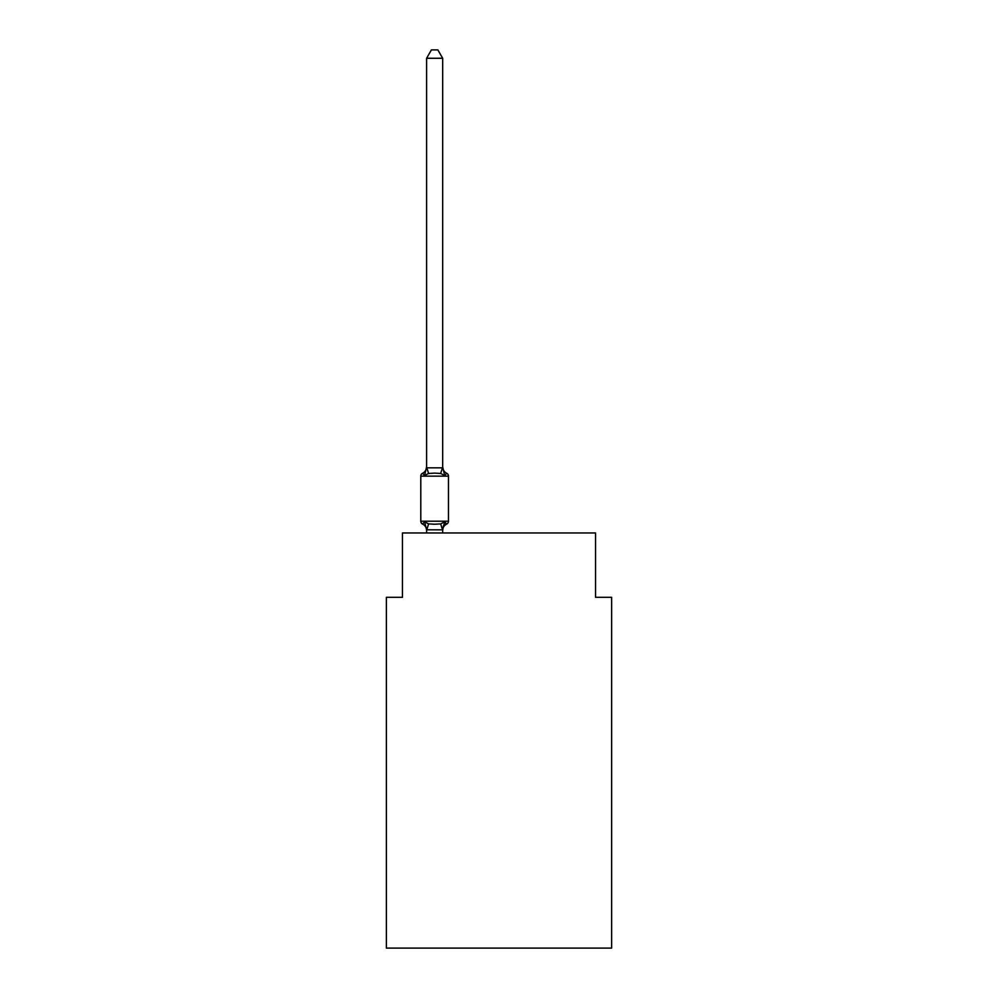 <?xml version="1.0" encoding="UTF-8"?>
<svg xmlns="http://www.w3.org/2000/svg" width="998" height="998" viewBox="0 0 998 998"><rect width="100%" height="100%" fill="white"/><g stroke="black" fill="none" stroke-linecap="round" stroke-linejoin="round"><path stroke-width="1.5" d="M611.637 948.1L611.637 597.315L595.544 597.315L595.544 532.957L402.456 532.957L402.456 597.315L386.363 597.315L386.363 948.1L611.637 948.1M426.595 530.462L426.595 530.462A7.086 7.086 0 0 0 422.603 524.1A3.219 3.219 0 0 1 420.794 521.206A3.219 3.219 0 0 0 422.603 524.1L424.574 521.829L422.603 524.1A3.219 3.219 0 0 1 420.794 521.206A3.219 3.219 0 0 0 422.603 524.1L424.574 521.829L422.603 524.1A3.219 3.219 0 0 1 420.794 521.206A3.219 3.219 0 0 0 422.603 524.1A3.219 3.219 0 0 1 420.794 521.206A3.219 3.219 0 0 0 422.603 524.1A3.219 3.219 0 0 1 420.794 521.206A3.219 3.219 0 0 0 422.603 524.1L424.574 521.829L422.603 524.1A3.219 3.219 0 0 1 420.794 521.206A3.219 3.219 0 0 0 422.603 524.1L424.574 521.829L422.603 524.1A3.219 3.219 0 0 1 420.794 521.206A3.219 3.219 0 0 0 422.603 524.1L424.574 521.829L422.603 524.1A3.219 3.219 0 0 1 420.794 521.206A3.219 3.219 0 0 0 422.603 524.1A3.219 3.219 0 0 1 420.794 521.206A3.219 3.219 0 0 0 422.603 524.1A3.219 3.219 0 0 1 420.794 521.206A3.219 3.219 0 0 0 422.603 524.1A3.219 3.219 0 0 1 420.794 521.206A3.219 3.219 0 0 0 422.603 524.1L424.574 521.829L422.603 524.1A3.219 3.219 0 0 1 420.794 521.206A3.219 3.219 0 0 0 422.603 524.1L424.574 521.829L422.603 524.1A3.219 3.219 0 0 1 420.794 521.206A3.219 3.219 0 0 0 422.603 524.1L424.574 521.829L422.603 524.1A3.219 3.219 0 0 1 420.794 521.206A3.219 3.219 0 0 0 422.603 524.1A3.219 3.219 0 0 1 420.794 521.206A3.219 3.219 0 0 0 422.603 524.1A3.219 3.219 0 0 1 420.794 521.206A3.219 3.219 0 0 0 422.603 524.1L424.574 521.829L422.603 524.1A3.219 3.219 0 0 1 420.794 521.206A3.219 3.219 0 0 0 422.603 524.1L424.574 521.829L422.603 524.1A3.219 3.219 0 0 1 420.794 521.206A3.219 3.219 0 0 0 422.603 524.1L424.574 521.829L422.603 524.1A3.219 3.219 0 0 1 420.794 521.206A3.219 3.219 0 0 0 422.603 524.1L424.574 521.829L422.603 524.1A3.219 3.219 0 0 1 420.794 521.206A3.219 3.219 0 0 0 422.603 524.1A3.219 3.219 0 0 1 420.794 521.206A3.219 3.219 0 0 0 422.603 524.1A3.219 3.219 0 0 1 420.794 521.206A3.219 3.219 0 0 0 422.603 524.1L424.574 521.829L422.603 524.1A3.219 3.219 0 0 1 420.794 521.206A3.219 3.219 0 0 0 422.603 524.1L424.574 521.829L422.603 524.1A3.219 3.219 0 0 1 420.794 521.206A3.219 3.219 0 0 0 422.603 524.1L424.574 521.829L422.603 524.1A3.219 3.219 0 0 1 420.794 521.206A3.219 3.219 0 0 0 422.603 524.1L424.574 521.829L422.603 524.1A3.219 3.219 0 0 1 420.794 521.206A3.219 3.219 0 0 0 422.603 524.1A3.219 3.219 0 0 1 420.794 521.206A3.219 3.219 0 0 0 422.603 524.1A3.219 3.219 0 0 1 420.794 521.206A3.219 3.219 0 0 0 422.603 524.1L424.574 521.829L422.603 524.1A3.219 3.219 0 0 1 420.794 521.206A3.219 3.219 0 0 0 422.603 524.1L424.574 521.829L422.603 524.1A3.219 3.219 0 0 1 420.794 521.206A3.219 3.219 0 0 0 422.603 524.1L424.574 521.829L422.603 524.1A3.219 3.219 0 0 1 420.794 521.206A3.219 3.219 0 0 0 422.603 524.1L424.574 521.829L422.603 524.1A3.219 3.219 0 0 1 420.794 521.206A3.219 3.219 0 0 0 422.603 524.1A3.219 3.219 0 0 1 420.794 521.206A3.219 3.219 0 0 0 422.603 524.1A3.219 3.219 0 0 1 420.794 521.206A3.219 3.219 0 0 0 422.603 524.1L424.574 521.829L422.603 524.1A3.219 3.219 0 0 1 420.794 521.206A3.219 3.219 0 0 0 422.603 524.1L424.574 521.829L422.603 524.1A3.219 3.219 0 0 1 420.794 521.206A3.219 3.219 0 0 0 422.603 524.1L424.574 521.829L422.603 524.1A3.219 3.219 0 0 1 420.794 521.206A3.219 3.219 0 0 0 422.603 524.1L424.574 521.829L422.603 524.1A3.219 3.219 0 0 1 420.794 521.206A3.219 3.219 0 0 0 422.603 524.1A3.219 3.219 0 0 1 420.794 521.206A3.219 3.219 0 0 0 422.603 524.1A3.219 3.219 0 0 1 420.794 521.206A3.219 3.219 0 0 0 422.603 524.1L424.574 521.829L422.603 524.1A3.219 3.219 0 0 1 420.794 521.206A3.219 3.219 0 0 0 422.603 524.1L424.574 521.829L422.603 524.1A3.219 3.219 0 0 1 420.794 521.206A3.219 3.219 0 0 0 422.603 524.1L424.574 521.829L422.603 524.1A3.219 3.219 0 0 1 420.794 521.206A3.219 3.219 0 0 0 422.603 524.1A3.219 3.219 0 0 1 420.794 521.206A3.219 3.219 0 0 0 422.603 524.1A3.219 3.219 0 0 1 420.794 521.206A3.219 3.219 0 0 0 422.603 524.1A3.219 3.219 0 0 1 420.794 521.206A3.219 3.219 0 0 0 422.603 524.1L424.574 521.829L422.603 524.1A3.219 3.219 0 0 1 420.794 521.206A3.219 3.219 0 0 0 422.603 524.1L424.574 521.829L422.603 524.1A3.219 3.219 0 0 1 420.794 521.206A3.219 3.219 0 0 0 422.603 524.1L424.574 521.829L422.603 524.1A3.219 3.219 0 0 1 420.794 521.206A3.219 3.219 0 0 0 422.603 524.1A3.219 3.219 0 0 1 420.794 521.206A3.219 3.219 0 0 0 422.603 524.1L424.574 521.829L422.603 524.1L424.574 521.829L422.603 524.1L424.574 521.829L422.603 524.1L424.574 521.829L422.603 524.1L424.574 521.829L422.603 524.1L424.574 521.829L422.603 524.1L424.574 521.829L422.603 524.1L424.574 521.829L422.603 524.1L424.574 521.829L422.603 524.1L424.574 521.829L422.603 524.1L424.574 521.829L428.604 523.9L434.641 524.224L440.667 523.9L444.696 521.829L446.667 524.1A3.219 3.219 0 0 0 448.476 521.206L448.476 476.146A3.219 3.219 0 0 0 446.667 473.252A3.219 3.219 0 0 1 448.476 476.146A3.219 3.219 0 0 0 446.667 473.252L444.696 475.522L446.667 473.252A3.219 3.219 0 0 1 448.476 476.146A3.219 3.219 0 0 0 446.667 473.252A3.219 3.219 0 0 1 448.476 476.146A3.219 3.219 0 0 0 446.667 473.252L444.696 475.522L446.667 473.252A3.219 3.219 0 0 1 448.476 476.146A3.219 3.219 0 0 0 446.667 473.252L444.696 475.522L446.667 473.252A3.219 3.219 0 0 1 448.476 476.146A3.219 3.219 0 0 0 446.667 473.252A3.219 3.219 0 0 1 448.476 476.146A3.219 3.219 0 0 0 446.667 473.252A3.219 3.219 0 0 1 448.476 476.146A3.219 3.219 0 0 0 446.667 473.252A3.219 3.219 0 0 1 448.476 476.146A3.219 3.219 0 0 0 446.667 473.252L444.696 475.522L446.667 473.252A3.219 3.219 0 0 1 448.476 476.146A3.219 3.219 0 0 0 446.667 473.252L444.696 475.522L446.667 473.252A3.219 3.219 0 0 1 448.476 476.146A3.219 3.219 0 0 0 446.667 473.252L444.696 475.522L446.667 473.252A3.219 3.219 0 0 1 448.476 476.146A3.219 3.219 0 0 0 446.667 473.252A3.219 3.219 0 0 1 448.476 476.146A3.219 3.219 0 0 0 446.667 473.252A3.219 3.219 0 0 1 448.476 476.146A3.219 3.219 0 0 0 446.667 473.252A3.219 3.219 0 0 1 448.476 476.146A3.219 3.219 0 0 0 446.667 473.252L444.696 475.522L446.667 473.252A3.219 3.219 0 0 1 448.476 476.146A3.219 3.219 0 0 0 446.667 473.252L444.696 475.522L446.667 473.252A3.219 3.219 0 0 1 448.476 476.146A3.219 3.219 0 0 0 446.667 473.252A3.219 3.219 0 0 1 448.476 476.146A3.219 3.219 0 0 0 446.667 473.252A3.219 3.219 0 0 1 448.476 476.146A3.219 3.219 0 0 0 446.667 473.252A3.219 3.219 0 0 1 448.476 476.146A3.219 3.219 0 0 0 446.667 473.252A3.219 3.219 0 0 1 448.476 476.146A3.219 3.219 0 0 0 446.667 473.252L444.696 475.522L446.667 473.252A3.219 3.219 0 0 1 448.476 476.146A3.219 3.219 0 0 0 446.667 473.252L444.696 475.522L446.667 473.252A3.219 3.219 0 0 1 448.476 476.146A3.219 3.219 0 0 0 446.667 473.252A3.219 3.219 0 0 1 448.476 476.146A3.219 3.219 0 0 0 446.667 473.252A3.219 3.219 0 0 1 448.476 476.146A3.219 3.219 0 0 0 446.667 473.252A3.219 3.219 0 0 1 448.476 476.146A3.219 3.219 0 0 0 446.667 473.252A3.219 3.219 0 0 1 448.476 476.146A3.219 3.219 0 0 0 446.667 473.252L444.696 475.522L446.667 473.252A3.219 3.219 0 0 1 448.476 476.146A3.219 3.219 0 0 0 446.667 473.252L444.696 475.522L446.667 473.252A3.219 3.219 0 0 1 448.476 476.146A3.219 3.219 0 0 0 446.667 473.252A3.219 3.219 0 0 1 448.476 476.146A3.219 3.219 0 0 0 446.667 473.252A3.219 3.219 0 0 1 448.476 476.146A3.219 3.219 0 0 0 446.667 473.252A3.219 3.219 0 0 1 448.476 476.146A3.219 3.219 0 0 0 446.667 473.252A3.219 3.219 0 0 1 448.476 476.146A3.219 3.219 0 0 0 446.667 473.252L444.696 475.522L446.667 473.252A3.219 3.219 0 0 1 448.476 476.146A3.219 3.219 0 0 0 446.667 473.252L444.696 475.522L446.667 473.252A3.219 3.219 0 0 1 448.476 476.146A3.219 3.219 0 0 0 446.667 473.252A3.219 3.219 0 0 1 448.476 476.146A3.219 3.219 0 0 0 446.667 473.252A3.219 3.219 0 0 1 448.476 476.146A3.219 3.219 0 0 0 446.667 473.252A3.219 3.219 0 0 1 448.476 476.146A3.219 3.219 0 0 0 446.667 473.252A3.219 3.219 0 0 1 448.476 476.146A3.219 3.219 0 0 0 446.667 473.252L444.696 475.522L446.667 473.252A3.219 3.219 0 0 1 448.476 476.146A3.219 3.219 0 0 0 446.667 473.252L444.696 475.522L446.667 473.252A3.219 3.219 0 0 1 448.476 476.146A3.219 3.219 0 0 0 446.667 473.252A3.219 3.219 0 0 1 448.476 476.146A3.219 3.219 0 0 0 446.667 473.252A3.219 3.219 0 0 1 448.476 476.146A3.219 3.219 0 0 0 446.667 473.252A3.219 3.219 0 0 1 448.476 476.146A3.219 3.219 0 0 0 446.667 473.252L444.696 475.522L446.667 473.252A3.219 3.219 0 0 1 448.476 476.146A3.219 3.219 0 0 0 446.667 473.252L444.696 475.522L446.667 473.252A3.219 3.219 0 0 1 448.476 476.146A3.219 3.219 0 0 0 446.667 473.252L444.696 475.522L446.667 473.252A3.219 3.219 0 0 1 448.476 476.146A3.219 3.219 0 0 0 446.667 473.252A3.219 3.219 0 0 1 448.476 476.146A3.219 3.219 0 0 0 446.667 473.252A3.219 3.219 0 0 1 448.476 476.146A3.219 3.219 0 0 0 446.667 473.252L444.696 475.522L446.667 473.252A3.219 3.219 0 0 1 448.476 476.146A3.219 3.219 0 0 0 446.667 473.252L444.696 475.522L446.667 473.252A3.219 3.219 0 0 1 448.476 476.146L420.794 476.146A3.219 3.219 0 0 1 422.603 473.252L424.574 475.522L422.603 473.252A7.086 7.086 0 0 0 426.595 466.889L426.595 467.837L442.675 467.837L442.675 466.889L444.696 475.522L446.667 473.252L444.696 475.522L446.667 473.252L444.696 475.522L446.667 473.252L444.696 475.522L446.667 473.252L444.696 475.522L446.667 473.252L444.696 475.522L446.667 473.252L444.696 475.522L446.667 473.252L444.696 475.522L446.667 473.252L444.696 475.522L446.667 473.252L444.696 475.522L446.667 473.252L444.696 475.522L446.667 473.252L444.696 475.522L446.667 473.252L444.696 475.522L446.667 473.252L444.696 475.522L446.667 473.252L444.696 475.522L446.667 473.252L444.696 475.522L440.667 473.451L434.641 473.127L428.604 473.451L424.574 475.522L426.595 466.889M420.794 476.146L420.794 521.206L448.476 521.206A3.219 3.219 0 0 1 446.667 524.1L444.696 521.829L445.744 523.663M446.667 524.1A7.086 7.086 0 0 0 442.675 530.462L443.436 525.734L442.551 529.851L426.595 529.801L424.574 521.829M442.675 58.271L426.595 58.271L431.423 49.9L437.848 49.9L442.675 58.271L442.675 467.837M426.595 58.271L426.595 467.551M442.675 532.957L442.675 529.801M426.595 532.957L426.595 529.801M444.696 521.829L442.675 529.514M442.675 466.889A7.086 7.086 0 0 0 446.667 473.252M428.604 523.9L426.72 529.851M440.667 523.9L442.551 529.851M426.72 467.513L428.604 473.451M442.551 467.513L440.667 473.451"/></g></svg>
